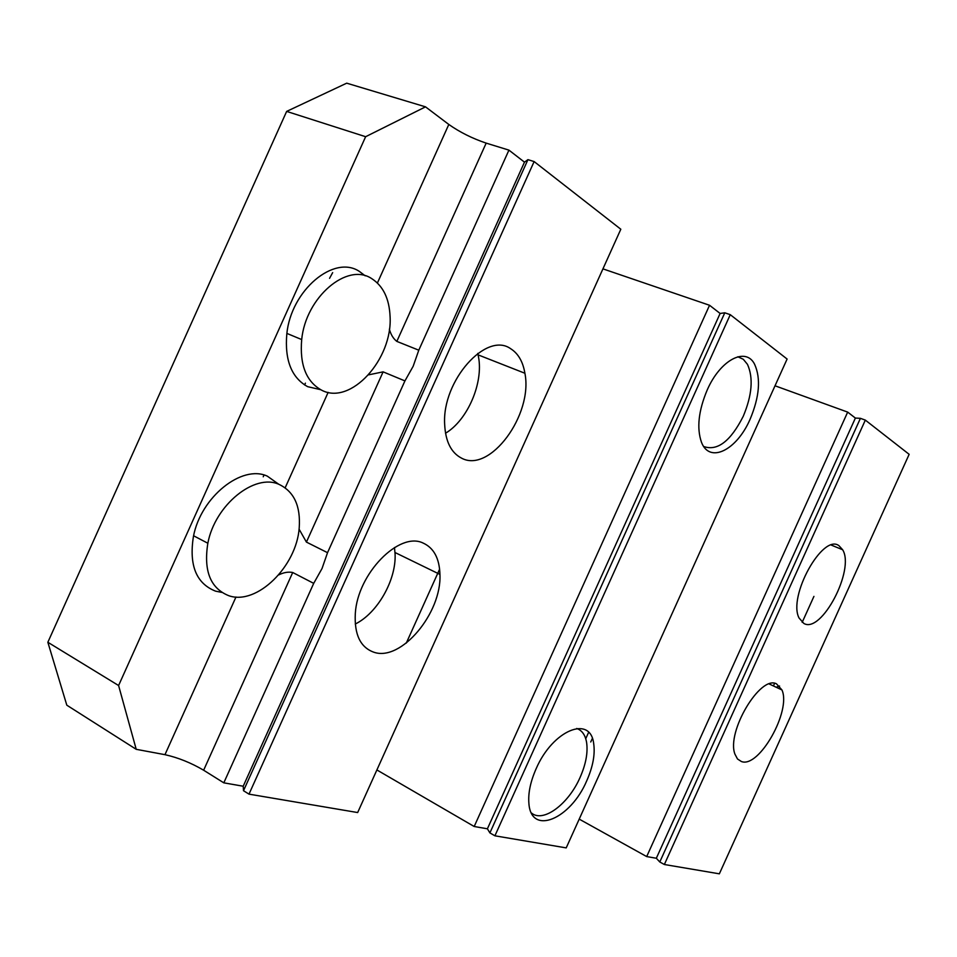 <?xml version="1.0" encoding="UTF-8"?>
<svg xmlns="http://www.w3.org/2000/svg" width="957" height="957" viewBox="0 0 957 957"><rect width="100%" height="100%" fill="white"/><g stroke="black" fill="none" stroke-linecap="round" stroke-linejoin="round"><path stroke-width="1.44" d="M776.522 683.872C760.325 674.757 726.231 731.938 734.928 754.128L737.5 758.985L741.4 761.521C759.009 768.579 791.583 710.716 781.929 689.937L776.522 683.872M839.014 545.729C822.864 533.025 787.587 596.534 799.071 618.031L803.856 623.45C821.441 633.989 855.151 569.702 842.65 549.761L839.014 545.729M664.361 864.506L865.331 420.111L909.15 454.324L719.353 873.825L664.361 864.506L659.792 861.982L656.335 858.25L646.693 856.575L847.675 412.108L775.026 385.791M585.732 738.732L588.615 732.368M646.693 856.575L579.212 819.12M865.331 420.111L860.415 418.329L855.379 418.065L847.675 412.108M659.792 861.982L860.415 418.329M656.335 858.25L855.379 418.065M779.584 686.013L776.139 687.222M531.434 812.983C543.157 823.152 568.518 804.095 580.062 777.467C585.911 764.188 588.077 752.441 586.569 742.261C585.253 734.952 581.976 730.358 576.748 728.468M703.742 446.524C717.427 451.297 730.598 441.225 743.242 416.307C752.094 395.157 753.506 377.848 747.477 364.366L743.29 359.27L737.835 356.77M750.109 419.214C759.475 396.856 760.982 378.577 754.654 364.366C745.97 346.542 720.394 359.629 707.211 389.978C698.502 410.72 696.588 428.138 701.457 442.206C709.544 463.954 736.794 450.209 750.109 419.214M586.773 780.709C592.945 766.665 595.254 754.272 593.675 743.517C590.433 714.843 552.739 730.047 536.123 768.758C530.453 781.642 528.037 793.197 528.898 803.449C531.075 836.119 570.659 819.096 586.773 780.709M787.109 359.042L730.263 314.674L494.913 835.808L566.209 847.89L787.109 359.042M602.946 268.869L709.544 305.271L474.193 826.501L376.891 769.954M474.193 826.501L487.4 828.798L489.9 832.901L494.913 835.808M709.544 305.271L720.119 313.465L724.784 312.795L730.263 314.674M592.335 738.457L590.744 741.986M724.784 312.795L489.9 832.901M720.119 313.465L487.4 828.798M279.073 484.409C254.765 472.973 214.978 504.901 207.848 543.241C203.446 570.958 210.48 588.459 228.926 595.756C256.954 605.566 296.622 566.269 299.218 527.845C300.737 506.014 294.014 491.539 279.073 484.409M371.747 278.643C347.391 261.991 305.762 297.125 301.694 339.568C299.565 364.725 306.18 381.58 321.528 390.133C350.561 405.84 392.789 359.27 390.073 316.372C389.248 298.572 383.135 285.999 371.747 278.643M221.749 592.395L215.564 591.151C196.269 583.531 188.888 565.324 193.422 536.542C200.803 496.922 242.073 464.217 267.35 476.167L278.702 484.23M299.086 529.161L306.419 542.093L327.533 552.679L322.031 568.518L313.705 583.363L292.71 572.501C288.404 571.628 283.727 572.43 278.678 574.918M320.332 389.619L307.652 386.664C291.55 377.728 284.6 360.179 286.801 334.029C291.012 290.162 334.172 254.215 359.509 271.513L365.203 275.831M389.367 329.172C390.851 334.627 393.339 338.706 396.832 341.398L418.783 350.19L413.173 366.256L404.931 380.91L383.111 371.854L368.624 374.845M461.406 458.068C489.805 473.847 533.3 414.704 524.903 373.254C522.941 361.65 518.204 353.48 510.703 348.743C486.407 331.05 441.955 380.742 444.658 424.262C445.483 441.38 451.07 452.649 461.406 458.068M373.852 652.219C401.139 661.873 441.871 612.935 439.945 574.415C439.43 558.35 433.808 547.894 423.078 543.038C399.236 531.219 357.499 573.65 355.31 613.545C354.234 634.539 360.418 647.422 373.852 652.219M136.217 749.319L66.811 705.189L47.85 642.267L118.596 685.523L136.217 749.319L164.963 754.678C178.11 757.621 191.005 762.801 203.638 770.218L223.806 782.838L243.21 786.223L243.509 790.721L248.999 794.143L357.667 812.553L620.818 229.237L534.126 161.566L248.999 794.143M404.931 380.91L327.533 552.679M47.85 642.267L286.645 111.407L346.709 83.175L425.518 106.849L448.809 124.458C459.827 132.21 472.28 138.43 486.168 143.119L508.933 150.129L418.783 350.19M305.403 383.147L304.577 384.965M264.012 475.043L263.235 476.777M286.645 111.407L365.634 136.707L118.596 685.523M425.518 106.849L365.634 136.707M313.705 583.363L223.806 782.838M508.933 150.129L524.484 162.152L243.21 786.223M524.484 162.152L527.941 159.652L243.509 790.721M527.941 159.652L534.126 161.566M439.622 569.164L406.282 643.104M355.262 624.036C377.417 613.222 396.234 580.098 395.097 554.247L394.487 547.548M445.519 433.234C467.506 420.243 483.608 382.967 478.476 356.805L477.758 353.408M329.567 278.32L332.665 272.625M773.412 685.942L774.584 683.358M802.181 622.361L813.928 596.39M235.972 597.012L164.963 754.678M292.71 572.501L203.638 770.218M383.111 371.854L306.419 542.093M328.143 392.37L285.174 487.783M486.168 143.119L396.832 341.398M448.809 124.458L377.417 282.985M831.286 545.095L842.65 549.761M769.225 683.98L781.929 689.937M207.848 543.241L193.589 535.776M301.694 339.568L286.873 333.407M478.105 354.868L524.903 373.254M395.026 552.524L439.945 574.415"/></g></svg>
